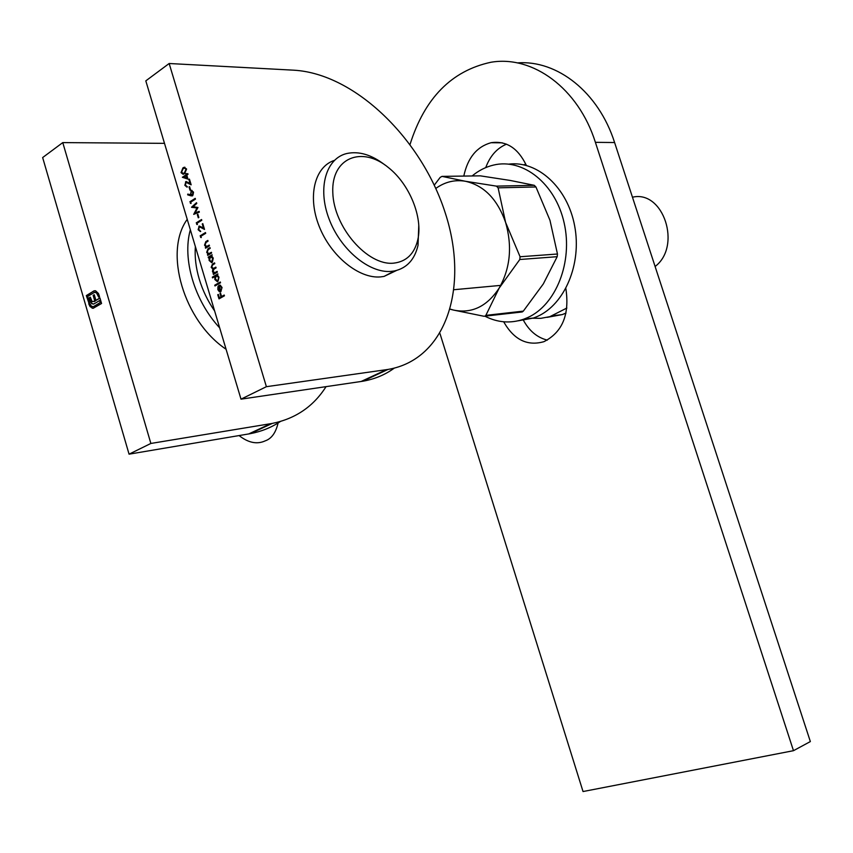 <?xml version="1.0" encoding="UTF-8"?>
<svg xmlns="http://www.w3.org/2000/svg" width="853" height="853" viewBox="0 0 853 853"><rect width="100%" height="100%" fill="white"/><g stroke="black" fill="none" stroke-linecap="round" stroke-linejoin="round"><path stroke-width="1.28" d="M280.392 421.499C271.414 427.492 261.359 431.554 250.206 433.687L129.059 454.169L150.864 443.453L62.77 142.6L164.501 143.347M129.059 454.169L42.65 157.56L62.77 142.6M90.119 306.654L86.324 295.586L94.107 290.841L95.611 290.809L98.458 293.517L99.534 296.588L98.671 297.121L96.421 292.782L94.395 292.376L87.603 296.524L89.576 303.284L91.42 306.216L93.446 306.643L100.259 302.538L99.662 300.523L93.841 303.988L91.804 303.711L90.727 302.357L89.17 297.836L90.29 297.153L92.188 301.706L94.822 301.066L93.158 295.373L94.267 294.701L95.931 300.395L99.929 297.91L101.56 303.497L93.18 308.285L90.119 306.654L88.723 303.807M326.049 386.654C313.509 406.423 295.564 418.684 272.214 423.429L150.864 443.453M89.245 303.764L86.324 295.586M86.846 295.554L93.531 291.118M94.054 291.076L94.992 290.702M99.119 296.844L98.266 295.746M98.788 295.703L96.421 292.782M96.943 292.739L95.163 292.27M93.222 306.707L93.851 306.451M94.374 306.398L100.259 302.538M100.771 302.495L99.662 300.523M93.457 304.094L91.804 303.711M92.327 303.668L90.727 302.357M91.25 302.325L89.821 300.064M90.343 300.021L89.17 297.836M89.693 297.804L90.354 297.388M94.32 301.653L94.822 301.066M95.344 301.024L93.158 295.373M93.681 295.341L94.331 294.935M99.588 298.422L95.931 300.395M93.393 308.253L92.06 308.146M92.582 308.104L90.642 306.611M187.991 179.141L182.425 177.307L186.029 174.748L186.274 173.426L186.572 174.396L187.788 173.585L188.012 174.343L186.796 175.153L187.991 179.141M190.56 189.867L190.016 190.219L189.046 186.988L189.59 186.626L190.56 189.867M191.072 203.462L189.91 201.756L195.22 198.365L195.444 199.122L190.688 202.172L191.072 203.462M198.834 217.483L198.291 217.824L197.32 214.572L197.864 214.231L198.834 217.483M198.685 229.404L200.732 231.366L198.12 229.702L199.239 226.034L203.44 227.932L202.257 223.987L202.801 223.646L204.528 229.414L199.431 226.802L198.685 229.404M209.465 245.845L205.53 248.223L206.01 247.029L204.528 245.142L205.818 241.623L207.823 240.407L208.057 241.164L205.338 242.913L205.051 244.982L206.725 246.464L209.23 245.088L209.465 245.845M208.431 257.894L208.207 257.137L212.141 254.791L211.693 255.964L213.207 258.054L212.12 262.511L209.124 260.453L209.166 257.467L208.431 257.894M212.557 277.897L212.333 277.129L217.878 273.909L217.419 275.071L218.944 277.172L217.856 281.618L214.839 279.528L214.913 276.521L212.557 277.897M221.535 287.738L220.031 285.105L221.993 287.365L220.884 291.673L219.349 291.705L217.878 289.689L217.91 286.736L219.082 285.265L220.756 290.852L222.057 287.696L220.01 285.915M266.392 386.686L169.161 63.506L294.082 70.202C355.744 73.891 422.15 139.945 445.373 213.314C469.246 286.597 446.62 359.486 388.019 369.434L266.392 386.686L241.004 399.161L145.81 80.864L169.161 63.506M224.446 295.81L219.008 298.87L217.76 294.722L218.315 294.413L219.338 297.793L221.002 296.855L219.989 293.464L220.543 293.144L221.556 296.535L224.211 295.042L224.446 295.81M220.532 282.769L214.977 285.958L214.743 285.201L220.309 282.002L220.532 282.769M217.355 272.16L213.399 274.463L213.858 273.301L212.461 271.595L212.813 269.058L211.181 267.341L212.429 264.131L214.561 262.863L214.796 263.63L212.653 264.899L211.704 267.181L213.549 268.407L215.841 267.128L216.076 267.895L214.06 269.068L212.983 271.446L214.881 272.651L217.12 271.393L217.355 272.16M211.619 253.042L207.684 255.399L208.164 254.215L206.682 252.317L207.972 248.799L209.987 247.594L210.211 248.351L207.492 250.1L207.204 252.157L208.878 253.65L211.395 252.285L211.619 253.042M201.287 237.571L200.124 235.844L205.477 232.56L205.701 233.327L200.903 236.27L201.287 237.571M197.395 224.563L196.233 222.846L201.564 219.52L201.788 220.277L197 223.262L197.395 224.563M199.122 211.373L199.346 212.13L193.695 214.37L196.979 208.025L191.541 207.204L196.521 202.694L196.744 203.462L193.162 206.703L197.96 207.492L195.038 212.983L199.122 211.373M190.848 195.795L187.681 194.836L187.788 194.068L190.592 194.91L191.445 190.39L193.514 192.138L192.661 195.742L187.681 194.836M185.378 184.984L187.404 186.892L184.824 185.293L185.975 181.561L190.07 183.384L188.897 179.461L189.441 179.098L191.157 184.834L186.146 182.339L185.378 184.984M186.562 168.958L184.632 173.607L183.406 174.225L181.028 172.626L182.926 167.892L184.077 167.316L186.562 168.958M394.235 368.165C385.034 374.851 374.52 379.212 362.685 381.248L241.004 399.161M219.466 298.614L217.76 294.722M221.002 296.855L219.338 297.793M221.524 296.812L219.989 293.464M224.286 295.255L221.556 296.535M220.532 285.883L220.554 285.286M220.479 291.843L219.349 291.705M219.871 291.662L217.878 289.689M218.4 289.647L217.91 286.736M218.432 286.693L219.168 285.552M222.057 287.696L220.756 290.852M220.245 291.044L219.349 286.277L218.357 289.37L220.245 291.044L218.826 286.309M215.436 285.702L214.743 285.201M215.276 285.158L220.373 282.226M213.015 277.63L212.333 277.129M212.855 277.086L217.941 274.133M217.462 281.778L214.839 279.528M215.361 279.485L215.18 278.611M215.244 277.15L214.913 276.521M218.965 277.396L216.14 275.818L215.319 279.23L218.155 280.808L218.965 277.396L216.929 275.658M218.155 280.808L218.443 277.428M213.858 274.197L213.165 273.696M214.38 273.259L213.037 272.757M213.57 272.725L212.461 271.595M212.983 271.553L213.346 269.026L212.813 269.058M213.346 269.026L211.181 267.341M211.704 267.298L212.951 264.099L214.636 263.108M213.389 268.46L215.916 267.362M214.689 272.715L217.195 271.617M208.889 257.627L208.207 257.137M208.729 257.105L212.216 255.026M211.704 262.692L209.124 260.453M209.646 260.421L209.433 259.333M209.411 259.024L209.166 257.467M211.661 261.86L212.429 261.711L213.239 258.278L211.224 256.561M210.414 256.721L209.603 260.154L211.683 261.85L212.706 258.31L210.414 256.721M213.239 258.278L212.706 258.31M212.429 261.711L211.896 261.743M208.143 255.122L207.46 254.631M208.697 254.183L206.682 252.317M207.204 252.285L208.505 248.777L210.062 247.839M209.401 253.618L211.459 252.52M205.989 247.946L205.306 247.455M206.543 246.997L204.528 245.142M205.061 245.11L206.351 241.591L207.897 240.653M207.247 246.432L209.305 245.333M201.244 237.411L200.594 237.411M201.127 237.39L200.124 235.844M200.658 235.823L205.552 232.816M200.295 231.536L198.12 229.702M198.653 229.681L198.941 226.173M202.257 223.987L203.44 227.932M204.411 228.999L201.329 227.495M201.862 227.474L199.954 226.781M197.352 224.414L196.702 224.403M197.224 224.382L196.233 222.846M196.755 222.825L201.639 219.775M198.738 217.547L197.32 214.572M194.239 214.156L196.979 208.025M197.501 208.004L191.573 207.311M192.106 207.29L191.541 207.204M192.074 207.183L196.627 203.067M199.175 211.544L195.038 212.983M191.029 203.334L190.379 203.323M190.912 203.302L189.91 201.756M190.443 201.745L195.305 198.642M188.204 194.825L188.3 194.217M190.283 194.068L190.592 194.91M190.805 194.057L191.104 190.56M192.128 195.945L191.371 195.774M192.298 195.049L192.991 194.964L193.492 192.447L192.01 191.211M191.36 191.296L190.869 193.876L192.234 195.081L192.959 192.458L191.36 191.296M193.492 192.447L192.959 192.458M192.991 194.964L192.458 194.974M190.464 189.931L189.046 186.988M186.914 187.095L184.824 185.293M185.357 185.282L185.623 181.732M188.897 179.461L190.07 183.384M191.04 184.451L187.991 182.99M188.524 182.979L186.679 182.329M187.937 178.938L182.425 177.307M182.958 177.307L182.382 177.157M182.915 177.147L186.029 174.748M186.562 174.748L185.741 173.777M187.873 173.873L186.572 174.396M187.01 178.021L186.786 175.505L183.971 177.019L187.01 178.021L186.253 175.505M183.128 174.3L181.028 172.626M181.561 172.626L182.926 167.892M183.448 167.892L184.909 167.241M183.192 173.436L184.941 172.85L186.54 169.289L184.802 168.084M181.561 172.242L183.331 173.404L184.408 172.85L186.007 169.289L184.568 168.084L183.15 168.649L181.561 172.242M186.54 169.289L186.007 169.289M517.323 62.909C557.158 59.721 598.614 92.188 614.597 142.536L810.35 741.566L793.482 750.683L583.036 791.541L439.988 333.608M485.741 167.593C490.048 155.982 496.968 148.177 506.511 144.168M547.317 340.134C536.974 337.511 528.871 330.612 522.985 319.449M410.058 144.381C424.655 98.095 451.621 70.714 490.933 62.258C532.741 55.061 578.366 88.254 595.394 142.334L793.482 750.683M463.797 176.081C467.689 157.848 476.774 146.727 491.04 142.718C506.277 140.51 518.048 148.091 526.365 165.439M565.848 288.474C569.772 314.458 562.479 332.19 543.969 341.658C527.346 346.403 513.922 339.782 503.686 321.794M195.358 246.528C194.612 256.956 195.902 267.81 199.239 279.102C202.641 290.383 207.769 301.002 214.625 310.961M655.104 266.488C682.016 246.24 663.389 189.75 632.468 197.214M393.5 263.172C406.284 261.732 414.387 253.938 417.789 239.778C423.035 217.451 409.621 184.355 388.584 167.71C362.099 145.468 331.188 157.656 332.798 192.501C333.64 227.111 367.536 265.869 393.5 263.172M418.77 225.544L418.034 245.312C414.697 259.557 406.881 268.098 394.566 270.923L391.111 271.393C369.157 273.397 340.315 249.471 328.938 218.624C317.305 187.831 326.081 158.157 346.979 153.476C359.07 150.981 371.684 154.777 384.81 164.864M396.528 270.476L384.031 276.425L380.577 276.905C359.06 278.91 330.921 256.273 319.203 226.376C307.251 196.542 314.597 166.751 334.376 160.396M226.077 349.261C183.864 321.005 163.488 251.944 187.223 219.349M219.679 327.872C194.463 300.746 182.073 258.96 190.347 229.788M566.019 313.062L562.18 314.608L547.125 317.359M523.603 164.789L525.885 164.352M566.872 308.04L549.844 316.666L540.855 318.329L531.782 318.222M508.793 164.117C537.721 160.492 567.618 187.713 574.645 225.864C581.949 263.929 564.771 304.297 537.475 316.42L533.583 318.009L518.251 320.803M472.114 175.963C478.618 170.547 485.752 166.921 493.492 165.087C522.878 157.858 555.463 183.587 564.132 222.889C573.12 262.074 555.943 305.033 527.676 317.583L523.774 319.171C510.595 323.682 497.651 322.69 484.952 316.218M549.961 220.266L535.94 186.967L498.109 187.831L505.594 222.388L520.074 256.753L557.467 254.013L549.961 220.266M523.326 311.121L522.217 311.963L483.95 316.26L453.583 310.087C471.826 313.808 487.02 306.472 499.176 288.079L485.858 315.365L523.326 311.121L543.329 283.9L557.18 256.689L519.797 259.504L499.176 288.079C510.297 268.3 512.44 246.4 505.594 222.388C497.363 199.133 483.939 185.421 465.322 181.252L496.414 186.125L534.266 185.314L510.265 180.452L480.324 175.846L442.003 176.379L465.322 181.252C454.724 179.503 444.871 181.902 435.798 188.438M450.352 309.149L453.583 310.087L450.32 309.266M434.284 185.144L440.159 177.413L442.003 176.379M534.266 185.314L535.94 186.967M557.467 254.013L557.18 256.689M484.994 316.196L485.858 315.365M498.109 187.831L496.414 186.125M519.797 259.504L520.074 256.753M248.628 433.974L270.636 423.706M361.107 381.494L386.441 369.669M208.505 248.777L207.972 248.799M206.351 241.591L205.818 241.623M184.941 172.85L184.408 172.85M614.597 142.536L595.394 142.334M250.206 433.687L272.214 423.429M362.685 381.248L388.019 369.434M211.683 261.85L212.216 261.818M209.049 253.597L209.582 253.565M191.445 190.39L191.978 190.379M192.234 195.081L192.767 195.07M185.975 181.561L186.508 181.561M184.077 167.316L184.611 167.305M183.331 173.404L183.864 173.394M502.278 142.824L491.04 142.718M454.137 289.7L500.722 285.382M394.566 270.923L384.031 276.425M417.789 239.778L418.034 245.312M562.18 314.608L552.787 315.727M533.583 318.009L523.774 319.171M278.291 422.075C276.095 432.332 271.755 438.581 265.304 440.82C257.126 444.616 248.383 442.867 239.096 435.584"/></g></svg>
